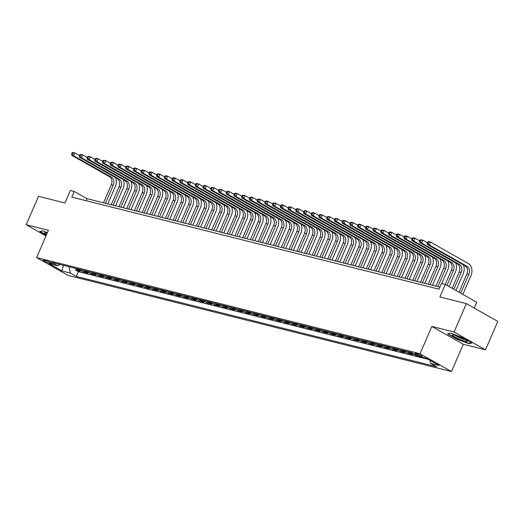 <?xml version="1.0" encoding="UTF-8"?>
<svg xmlns="http://www.w3.org/2000/svg" width="524" height="524" viewBox="0 0 524 524"><rect width="100%" height="100%" fill="white"/><g stroke="black" fill="none" stroke-linecap="round" stroke-linejoin="round"><path stroke-width="0.79" d="M415.991 353.373A3.995 0.531 -156.6 0 0 415.041 353.327A3.995 0.531 -156.6 0 0 417.281 354.84A3.995 0.531 -156.6 0 0 421.427 356.451A3.995 0.531 -156.6 0 0 422.377 356.497A3.995 0.531 -156.6 0 0 420.13 354.984A3.995 0.531 -156.6 0 0 415.991 353.373M474.233 308.06L476.735 302.283L445.308 284.466L441.437 283.497L438.981 289.183L71.788 197.116L74.244 191.437L70.38 190.467L64.969 202.965L38.494 196.33L26.2 224.737L45.981 235.951M485.506 349.836L497.8 321.422L466.373 303.606L454.079 332.013L431.855 326.445L420.051 353.72L451.478 371.536L463.281 344.261L485.506 349.836L454.079 332.013M420.051 353.72L36.621 257.585L68.048 275.401L451.478 371.536M76.046 268.517A4.998 3.851 104.1 0 0 77.094 269.447L80.192 271.209L75.554 270.043L76.157 268.655M79.137 269.29A4.998 3.851 104.1 0 0 80.185 270.227L83.283 271.982L83.886 270.594M83.283 271.982L87.921 273.148L84.823 271.386A4.998 3.851 104.1 0 1 83.775 270.456M91.51 272.395A4.998 3.851 104.1 0 0 92.552 273.325L95.65 275.08L91.012 273.921L91.615 272.532M99.239 274.334A4.998 3.851 104.1 0 0 100.281 275.264L103.385 277.019L98.741 275.86L99.344 274.465M106.968 276.266A4.998 3.851 104.1 0 0 108.01 277.203L111.114 278.958L106.477 277.799L107.079 276.403M114.697 278.205A4.998 3.851 104.1 0 0 115.745 279.141L118.843 280.897L114.206 279.737L114.808 278.342M122.426 280.144A4.998 3.851 104.1 0 0 123.474 281.08L126.572 282.836L121.935 281.676L122.537 280.281M130.162 282.082A4.998 3.851 104.1 0 0 131.203 283.019L134.301 284.774L129.664 283.608L130.266 282.22M137.891 284.021A4.998 3.851 104.1 0 0 138.932 284.958L142.037 286.713L137.399 285.547L137.995 284.159M145.62 285.96A4.998 3.851 104.1 0 0 146.668 286.89L149.766 288.652L145.128 287.486L145.731 286.097M153.349 287.899A4.998 3.851 104.1 0 0 154.397 288.829L157.495 290.591L152.857 289.425L153.46 288.036M161.084 289.838A4.998 3.851 104.1 0 0 162.126 290.768L165.224 292.53L160.586 291.364L161.189 289.975M168.813 291.776A4.998 3.851 104.1 0 0 169.855 292.706L172.959 294.468L168.315 293.302L168.918 291.914M176.542 293.715A4.998 3.851 104.1 0 0 177.584 294.645L180.688 296.401L176.051 295.241L176.647 293.853M184.271 295.647A4.998 3.851 104.1 0 0 185.319 296.584L188.417 298.339L183.78 297.18L184.383 295.785M192 297.586A4.998 3.851 104.1 0 0 193.048 298.523L196.146 300.278L191.509 299.119L192.112 297.724M199.736 299.525A4.998 3.851 104.1 0 0 200.777 300.462L203.875 302.217L199.238 301.058L199.841 299.663M207.465 301.464A4.998 3.851 104.1 0 0 208.506 302.4L211.611 304.156L206.967 302.996L207.57 301.601M215.194 303.403A4.998 3.851 104.1 0 0 216.235 304.339L219.34 306.095L214.702 304.929L215.305 303.54M222.923 305.341A4.998 3.851 104.1 0 0 223.971 306.278L227.069 308.033L222.431 306.868L223.034 305.479M230.658 307.28A4.998 3.851 104.1 0 0 231.7 308.21L234.798 309.972L230.16 308.806L230.763 307.418M238.387 309.219A4.998 3.851 104.1 0 0 239.429 310.149L242.527 311.911L237.889 310.745L238.492 309.357M246.116 311.158A4.998 3.851 104.1 0 0 247.158 312.088L250.262 313.85L245.625 312.684L246.221 311.295M253.845 313.097A4.998 3.851 104.1 0 0 254.893 314.027L257.991 315.782L253.354 314.623L253.957 313.234M261.574 315.035A4.998 3.851 104.1 0 0 262.622 315.965L265.72 317.721L261.083 316.562L261.686 315.166M269.31 316.968A4.998 3.851 104.1 0 0 270.351 317.904L273.449 319.66L268.812 318.5L269.415 317.105M277.039 318.906A4.998 3.851 104.1 0 0 278.08 319.843L281.185 321.598L276.541 320.439L277.144 319.044M284.768 320.845A4.998 3.851 104.1 0 0 285.809 321.782L288.914 323.537L284.277 322.378L284.879 320.983M292.497 322.784A4.998 3.851 104.1 0 0 293.545 323.721L296.643 325.476L292.006 324.31L292.608 322.922M300.226 324.723A4.998 3.851 104.1 0 0 301.274 325.659L304.372 327.415L299.735 326.249L300.337 324.86M307.961 326.662A4.998 3.851 104.1 0 0 309.003 327.592L312.101 329.354L307.464 328.188L308.066 326.799M315.69 328.6A4.998 3.851 104.1 0 0 316.732 329.531L319.837 331.292L315.193 330.127L315.795 328.738M323.419 330.539A4.998 3.851 104.1 0 0 324.461 331.469L327.566 333.231L322.928 332.065L323.531 330.677M331.148 332.478A4.998 3.851 104.1 0 0 332.196 333.408L335.294 335.17L330.657 334.004L331.26 332.616M338.884 334.417A4.998 3.851 104.1 0 0 339.925 335.347L343.024 337.102L338.386 335.943L338.989 334.554M346.613 336.349A4.998 3.851 104.1 0 0 347.654 337.286L350.752 339.041L346.115 337.882L346.718 336.487M354.342 338.288A4.998 3.851 104.1 0 0 355.383 339.224L358.488 340.98L353.851 339.821L354.447 338.425M362.071 340.227A4.998 3.851 104.1 0 0 363.119 341.163L366.217 342.919L361.58 341.759L362.182 340.364M369.8 342.165A4.998 3.851 104.1 0 0 370.848 343.102L373.946 344.858L369.309 343.698L369.911 342.303M377.535 344.104A4.998 3.851 104.1 0 0 378.577 345.041L381.675 346.796L377.038 345.63L377.64 344.242M385.264 346.043A4.998 3.851 104.1 0 0 386.306 346.98L389.411 348.735L384.767 347.569L385.369 346.181M392.993 347.982A4.998 3.851 104.1 0 0 394.035 348.912L397.14 350.674L392.502 349.508L393.105 348.119M400.722 349.921A4.998 3.851 104.1 0 0 401.77 350.851L404.869 352.613L400.231 351.447L400.834 350.058M408.451 351.859A4.998 3.851 104.1 0 0 409.499 352.79L412.598 354.551L407.96 353.386L408.563 351.997M416.993 355.652L415.689 355.324L415.833 354.99M49.433 263.159L51.129 263.585A3.871 0.517 -156.6 0 0 52.053 263.631A3.871 0.517 -156.6 0 0 49.878 262.157A3.871 0.517 -156.6 0 0 45.863 260.598L44.167 260.173A3.871 0.517 -156.6 0 0 43.243 260.127A3.871 0.517 -156.6 0 0 45.418 261.6A3.871 0.517 -156.6 0 0 49.433 263.159L49.865 262.157M68.991 266.749L70.386 273.056L76.334 276.43L436.571 366.748L430.623 363.381L439.125 365.51L426.215 358.193L417.713 356.058L411.766 352.691L51.529 262.367L57.476 265.74L60.018 264.496M70.386 273.056L61.884 270.928L48.974 263.611L57.476 265.74M75.554 270.043L78.397 271.655L428.344 359.399M415.689 355.324L412.591 353.569A4.998 3.851 -75.9 0 1 411.55 352.632M407.96 353.386L404.862 351.63A4.998 3.851 -75.9 0 1 403.814 350.694M400.231 351.447L397.133 349.691A4.998 3.851 -75.9 0 1 396.085 348.755M392.502 349.508L389.398 347.753A4.998 3.851 -75.9 0 1 388.356 346.816M384.767 347.569L381.669 345.814A4.998 3.851 -75.9 0 1 380.627 344.877M377.038 345.63L373.94 343.875A4.998 3.851 -75.9 0 1 372.892 342.945M369.309 343.698L366.211 341.936A4.998 3.851 -75.9 0 1 365.163 341.006M361.58 341.759L358.475 339.997A4.998 3.851 -75.9 0 1 357.434 339.067M353.851 339.821L350.746 338.059A4.998 3.851 -75.9 0 1 349.704 337.129M346.115 337.882L343.017 336.12A4.998 3.851 -75.9 0 1 341.976 335.19M338.386 335.943L335.288 334.188A4.998 3.851 -75.9 0 1 334.24 333.251M330.657 334.004L327.559 332.249A4.998 3.851 -75.9 0 1 326.511 331.312M322.928 332.065L319.823 330.31A4.998 3.851 -75.9 0 1 318.782 329.373M315.193 330.127L312.094 328.371A4.998 3.851 -75.9 0 1 311.053 327.435M307.464 328.188L304.365 326.432A4.998 3.851 -75.9 0 1 303.324 325.496M299.735 326.249L296.636 324.494A4.998 3.851 -75.9 0 1 295.588 323.557M292.006 324.31L288.907 322.555A4.998 3.851 -75.9 0 1 287.859 321.625M284.277 322.378L281.172 320.616A4.998 3.851 -75.9 0 1 280.13 319.686M276.541 320.439L273.443 318.677A4.998 3.851 -75.9 0 1 272.401 317.747M268.812 318.5L265.714 316.738A4.998 3.851 -75.9 0 1 264.666 315.808M261.083 316.562L257.985 314.806A4.998 3.851 -75.9 0 1 256.937 313.869M253.354 314.623L250.249 312.867A4.998 3.851 -75.9 0 1 249.208 311.931M245.625 312.684L242.52 310.928A4.998 3.851 -75.9 0 1 241.479 309.992M237.889 310.745L234.791 308.99A4.998 3.851 -75.9 0 1 233.75 308.053M230.16 308.806L227.062 307.051A4.998 3.851 -75.9 0 1 226.014 306.114M222.431 306.868L219.333 305.112A4.998 3.851 -75.9 0 1 218.285 304.175M214.702 304.929L211.598 303.173A4.998 3.851 -75.9 0 1 210.556 302.243M206.967 302.996L203.869 301.235A4.998 3.851 -75.9 0 1 202.827 300.304M199.238 301.058L196.14 299.296A4.998 3.851 -75.9 0 1 195.098 298.366M191.509 299.119L188.411 297.357A4.998 3.851 -75.9 0 1 187.363 296.427M183.78 297.18L180.675 295.418A4.998 3.851 -75.9 0 1 179.634 294.488M176.051 295.241L172.946 293.486A4.998 3.851 -75.9 0 1 171.905 292.549M168.315 293.302L165.217 291.547A4.998 3.851 -75.9 0 1 164.176 290.61M160.586 291.364L157.488 289.608A4.998 3.851 -75.9 0 1 156.44 288.672M152.857 289.425L149.759 287.669A4.998 3.851 -75.9 0 1 148.711 286.733M145.128 287.486L142.024 285.731A4.998 3.851 -75.9 0 1 140.982 284.794M137.399 285.547L134.295 283.792A4.998 3.851 -75.9 0 1 133.253 282.855M129.664 283.608L126.566 281.853A4.998 3.851 -75.9 0 1 125.524 280.923M121.935 281.676L118.837 279.914A4.998 3.851 -75.9 0 1 117.789 278.984M114.206 279.737L111.108 277.975A4.998 3.851 -75.9 0 1 110.06 277.045M106.477 277.799L103.372 276.037A4.998 3.851 -75.9 0 1 102.331 275.107M98.741 275.86L95.643 274.104A4.998 3.851 -75.9 0 1 94.602 273.168M91.012 273.921L87.914 272.166A4.998 3.851 -75.9 0 1 86.873 271.229M445.308 284.466L439.898 296.964L466.373 303.606M36.621 257.585L48.424 230.311L26.2 224.737M439.865 287.132L86.984 198.655L74.244 191.437M86.1 200.705L86.984 198.655M78.397 271.655L76.334 276.43M430.623 363.381L429.942 360.302M63.502 265.373L61.884 270.928M47.415 232.636L42.496 230.802L39.772 231.615L46.269 235.296M431.855 326.445L463.281 344.261M462.469 337.594L450.28 333.041L447.548 333.853L457.013 339.218L469.209 343.77L471.934 342.958L462.469 337.594M469.432 343.253L469.209 343.77M115.542 177.688A9.373 7.218 -75.9 0 1 115.352 186.492L107.826 203.882M103.51 202.801L111.298 184.802A6.249 4.808 104.1 0 0 109.509 176.712L71.755 155.307L73.688 155.792L72.371 154.167L72.862 153.028L72.089 152.838L71.598 153.971L72.371 154.167M105.442 203.286L113.23 185.286A6.249 4.808 104.1 0 0 111.442 177.197L73.688 155.792L74.912 152.949L79.484 155.543M72.089 152.838L72.98 152.464L74.912 152.949L72.862 153.028M71.598 153.971L71.755 155.307M47.252 233.003A6.15 0.819 -156.6 0 0 47.258 233.01A8.122 1.081 -156.6 0 0 46.538 232.807A8.122 1.081 -156.6 0 0 44.913 232.571A8.122 1.081 -156.6 0 0 46.636 234.444M46.394 235.007L40.25 231.529L42.582 230.829M452.729 335.524A8.122 1.081 -156.6 0 0 461.637 340.076A8.122 1.081 -156.6 0 0 467.192 341.085A8.122 1.081 -156.6 0 0 466.956 340.836A8.122 1.081 -156.6 0 0 459.777 336.978A8.122 1.081 -156.6 0 0 452.69 334.81A8.122 1.081 -156.6 0 0 452.729 335.524M455.035 335.242A6.15 0.819 -156.6 0 0 459.967 337.895A6.15 0.819 -156.6 0 0 465.273 339.67M471.41 342.663L469.013 343.377L457.197 338.963L448.027 333.768L450.365 333.067M123.271 179.627A9.373 7.218 -75.9 0 1 123.081 188.43L115.555 205.821M111.239 204.74L119.027 186.741A6.249 4.808 104.1 0 0 117.238 178.651L79.484 157.246L81.416 157.731L80.1 156.106L80.591 154.966L79.818 154.777L79.327 155.91L80.1 156.106M113.171 205.225L120.959 187.225A6.249 4.808 104.1 0 0 119.171 179.136L81.416 157.731L82.648 154.888L87.22 157.482M79.818 154.777L80.716 154.403L82.648 154.888L80.591 154.966M79.327 155.91L79.484 157.246M131 181.566A9.373 7.218 -75.9 0 1 130.81 190.363L123.284 207.759M118.968 206.679L126.756 188.679A6.249 4.808 104.1 0 0 124.967 180.59L87.213 159.185L89.145 159.669L87.829 158.045L88.32 156.905L87.547 156.715L87.056 157.848L87.829 158.045M120.9 207.163L128.688 189.164A6.249 4.808 104.1 0 0 126.9 181.075L89.145 159.669L90.377 156.827L94.949 159.42M87.547 156.715L88.445 156.342L90.377 156.827L88.32 156.905M87.056 157.848L87.213 159.185M138.729 183.498A9.373 7.218 -75.9 0 1 138.546 192.301L131.02 209.698M126.697 208.611L134.485 190.618A6.249 4.808 104.1 0 0 132.696 182.529L94.942 161.123L96.875 161.608L95.565 159.984L96.056 158.844L95.283 158.654L94.785 159.787L95.565 159.984M128.629 209.096L136.417 191.103A6.249 4.808 104.1 0 0 134.629 183.014L96.875 161.608L98.106 158.765L102.678 161.359M95.283 158.654L96.174 158.281L98.106 158.765L96.056 158.844M94.785 159.787L94.942 161.123M146.465 185.437A9.373 7.218 -75.9 0 1 146.275 194.24L138.749 211.637M134.432 210.55L142.22 192.557A6.249 4.808 104.1 0 0 140.432 184.461L102.671 163.056L104.61 163.54L103.293 161.923L103.785 160.783L103.012 160.586L102.521 161.726L103.293 161.923M136.364 211.034L144.152 193.035A6.249 4.808 104.1 0 0 142.364 184.946L104.61 163.54L105.835 160.704L110.407 163.298M103.012 160.586L103.903 160.22L105.835 160.704L103.785 160.783M102.521 161.726L102.671 163.056M154.194 187.376A9.373 7.218 -75.9 0 1 154.004 196.179L146.478 213.576M142.161 212.489L149.949 194.489A6.249 4.808 104.1 0 0 148.161 186.4L110.407 164.995L112.339 165.479L111.023 163.855L111.514 162.722L110.741 162.525L110.25 163.665L111.023 163.855M144.093 212.973L151.881 194.974A6.249 4.808 104.1 0 0 150.093 186.885L112.339 165.479L113.564 162.643L118.142 165.23M110.741 162.525L111.632 162.158L113.564 162.643L111.514 162.722M110.25 163.665L110.407 164.995M161.923 189.315A9.373 7.218 -75.9 0 1 161.733 198.118L154.207 215.508M149.89 214.427L157.678 196.428A6.249 4.808 104.1 0 0 155.89 188.339L118.136 166.933L120.068 167.418L118.752 165.794L119.243 164.66L118.47 164.464L117.979 165.604L118.752 165.794M151.822 214.912L159.61 196.913A6.249 4.808 104.1 0 0 157.822 188.823L120.068 167.418L121.299 164.582L125.871 167.169M118.47 164.464L119.367 164.097L121.299 164.582L119.243 164.66M117.979 165.604L118.136 166.933M169.652 191.253A9.373 7.218 -75.9 0 1 169.468 200.057L161.936 217.447M157.619 216.366L165.407 198.367A6.249 4.808 104.1 0 0 163.619 190.278L125.865 168.872L127.797 169.357L126.481 167.732L126.972 166.599L126.199 166.403L125.708 167.542L126.481 167.732M159.551 216.851L167.339 198.851A6.249 4.808 104.1 0 0 165.551 190.762L127.797 169.357L129.028 166.514L133.6 169.108M126.199 166.403L127.096 166.029L129.028 166.514L126.972 166.599M125.708 167.542L125.865 168.872M177.381 193.192A9.373 7.218 -75.9 0 1 177.197 201.995L169.671 219.386M165.348 218.305L173.136 200.306A6.249 4.808 104.1 0 0 171.348 192.216L133.594 170.811L135.526 171.296L134.216 169.671L134.707 168.538L133.934 168.342L133.443 169.481L134.216 169.671M167.28 218.79L175.075 200.79A6.249 4.808 104.1 0 0 173.287 192.701L135.526 171.296L136.757 168.453L141.329 171.047M133.934 168.342L134.825 167.968L136.757 168.453L134.707 168.538M133.443 169.481L133.594 170.811M185.116 195.131A9.373 7.218 -75.9 0 1 184.926 203.934L177.4 221.325M173.084 220.244L180.872 202.244A6.249 4.808 104.1 0 0 179.084 194.155L141.329 172.75L143.262 173.234L141.945 171.61L142.436 170.477L141.663 170.28L141.172 171.42L141.945 171.61M175.016 220.728L182.804 202.729A6.249 4.808 104.1 0 0 181.016 194.64L143.262 173.234L144.486 170.392L149.058 172.986M141.663 170.28L142.554 169.907L144.486 170.392L142.436 170.477M141.172 171.42L141.329 172.75M192.845 197.07A9.373 7.218 -75.9 0 1 192.655 205.873L185.129 223.263M180.813 222.183L188.601 204.183A6.249 4.808 104.1 0 0 186.813 196.094L149.058 174.689L150.991 175.173L149.674 173.549L150.165 172.416L149.392 172.219L148.901 173.352L149.674 173.549M182.745 222.667L190.533 204.668A6.249 4.808 104.1 0 0 188.745 196.579L150.991 175.173L152.222 172.331L156.794 174.924M149.392 172.219L150.283 171.846L152.222 172.331L150.165 172.416M148.901 173.352L149.058 174.689M200.574 199.009A9.373 7.218 -75.9 0 1 200.384 207.812L192.858 225.202M188.542 224.121L196.33 206.122A6.249 4.808 104.1 0 0 194.542 198.033L156.787 176.627L158.72 177.112L157.403 175.488L157.894 174.348L157.121 174.158L156.63 175.291L157.403 175.488M190.474 224.606L198.262 206.607A6.249 4.808 104.1 0 0 196.474 198.517L158.72 177.112L159.951 174.269L164.523 176.863M157.121 174.158L158.019 173.785L159.951 174.269L157.894 174.348M156.63 175.291L156.787 176.627M208.303 200.947A9.373 7.218 -75.9 0 1 208.12 209.751L200.594 227.141M196.271 226.06L204.059 208.061A6.249 4.808 104.1 0 0 202.271 199.972L164.516 178.566L166.449 179.051L165.132 177.426L165.63 176.287L164.857 176.097L164.359 177.23L165.132 177.426M198.203 226.545L205.991 208.545A6.249 4.808 104.1 0 0 204.203 200.456L166.449 179.051L167.68 176.208L172.252 178.802M164.857 176.097L165.748 175.723L167.68 176.208L165.63 176.287M164.359 177.23L164.516 178.566M216.039 202.88A9.373 7.218 -75.9 0 1 215.849 211.683L208.323 229.08M204 227.999L211.794 210A6.249 4.808 104.1 0 0 210.006 201.91L172.245 180.505L174.178 180.99L172.868 179.365L173.359 178.226L172.586 178.036L172.095 179.169L172.868 179.365M205.939 228.484L213.727 210.484A6.249 4.808 104.1 0 0 211.938 202.395L174.178 180.99L175.409 178.147L179.981 180.741M172.586 178.036L173.477 177.662L175.409 178.147L173.359 178.226M172.095 179.169L172.245 180.505M223.768 204.819A9.373 7.218 -75.9 0 1 223.578 213.622L216.052 231.018M211.735 229.931L219.523 211.938A6.249 4.808 104.1 0 0 217.735 203.843L179.981 182.444L181.913 182.928L180.597 181.304L181.088 180.164L180.315 179.974L179.824 181.108L180.597 181.304M213.668 230.416L221.456 212.423A6.249 4.808 104.1 0 0 219.667 204.327L181.913 182.928L183.138 180.086L187.71 182.679M180.315 179.974L181.206 179.601L183.138 180.086L181.088 180.164M179.824 181.108L179.981 182.444M231.497 206.757A9.373 7.218 -75.9 0 1 231.307 215.561L223.781 232.957M219.464 231.87L227.252 213.871A6.249 4.808 104.1 0 0 225.464 205.781L187.71 184.376L189.642 184.861L188.326 183.243L188.817 182.103L188.044 181.907L187.553 183.046L188.326 183.243M221.397 232.355L229.184 214.355A6.249 4.808 104.1 0 0 227.396 206.266L189.642 184.861L190.874 182.024L195.445 184.612M188.044 181.907L188.941 181.54L190.874 182.024L188.817 182.103M187.553 183.046L187.71 184.376M239.226 208.696A9.373 7.218 -75.9 0 1 239.036 217.499L231.51 234.896M227.193 233.809L234.981 215.809A6.249 4.808 104.1 0 0 233.193 207.72L195.439 186.315L197.371 186.799L196.055 185.175L196.546 184.042L195.773 183.845L195.282 184.985L196.055 185.175M229.126 234.293L236.913 216.294A6.249 4.808 104.1 0 0 235.125 208.205L197.371 186.799L198.603 183.963L203.174 186.551M195.773 183.845L196.67 183.479L198.603 183.963L196.546 184.042M195.282 184.985L195.439 186.315M246.955 210.635A9.373 7.218 -75.9 0 1 246.771 219.438L239.245 236.828M234.922 235.748L242.71 217.748A6.249 4.808 104.1 0 0 240.922 209.659L203.168 188.254L205.1 188.738L203.79 187.114L204.281 185.981L203.508 185.784L203.017 186.924L203.79 187.114M236.855 236.232L244.643 218.233A6.249 4.808 104.1 0 0 242.854 210.144L205.1 188.738L206.332 185.896L210.903 188.489M203.508 185.784L204.399 185.417L206.332 185.896L204.281 185.981M203.017 186.924L203.168 188.254M254.69 212.574A9.373 7.218 -75.9 0 1 254.5 221.377L246.974 238.767M242.658 237.686L250.446 219.687A6.249 4.808 104.1 0 0 248.658 211.598L210.897 190.192L212.836 190.677L211.519 189.053L212.01 187.919L211.238 187.723L210.746 188.863L211.519 189.053M244.59 238.171L252.378 220.172A6.249 4.808 104.1 0 0 250.59 212.082L212.836 190.677L214.061 187.834L218.632 190.428M211.238 187.723L212.128 187.35L214.061 187.834L212.01 187.919M210.746 188.863L210.897 190.192M262.419 214.513A9.373 7.218 -75.9 0 1 262.229 223.316L254.703 240.706M250.387 239.625L258.175 221.626A6.249 4.808 104.1 0 0 256.387 213.537L218.632 192.131L220.565 192.616L219.248 190.991L219.739 189.858L218.967 189.662L218.475 190.802L219.248 190.991M252.319 240.11L260.107 222.111A6.249 4.808 104.1 0 0 258.319 214.021L220.565 192.616L221.79 189.773L226.368 192.367M218.967 189.662L219.857 189.288L221.79 189.773L219.739 189.858M218.475 190.802L218.632 192.131M270.148 216.451A9.373 7.218 -75.9 0 1 269.958 225.255L262.432 242.645M258.116 241.564L265.904 223.565A6.249 4.808 104.1 0 0 264.116 215.475L226.361 194.07L228.294 194.555L226.977 192.93L227.468 191.797L226.696 191.601L226.204 192.734L226.977 192.93M260.048 242.049L267.836 224.049A6.249 4.808 104.1 0 0 266.048 215.96L228.294 194.555L229.525 191.712L234.097 194.306M226.696 191.601L227.593 191.227L229.525 191.712L227.468 191.797M226.204 192.734L226.361 194.07M277.877 218.39A9.373 7.218 -75.9 0 1 277.694 227.193L270.161 244.584M265.845 243.503L273.633 225.503A6.249 4.808 104.1 0 0 271.845 217.414L234.09 196.009L236.023 196.493L234.706 194.869L235.197 193.729L234.424 193.539L233.933 194.673L234.706 194.869M267.777 243.988L275.565 225.988A6.249 4.808 104.1 0 0 273.777 217.899L236.023 196.493L237.254 193.651L241.826 196.245M234.424 193.539L235.322 193.166L237.254 193.651L235.197 193.729M233.933 194.673L234.09 196.009M285.606 220.329A9.373 7.218 -75.9 0 1 285.423 229.132L277.897 246.522M273.574 245.442L281.368 227.442A6.249 4.808 104.1 0 0 279.58 219.353L241.819 197.948L243.752 198.432L242.442 196.808L242.933 195.668L242.16 195.478L241.669 196.611L242.442 196.808M275.506 245.926L283.301 227.927A6.249 4.808 104.1 0 0 281.512 219.838L243.752 198.432L244.983 195.59L249.555 198.183M242.16 195.478L243.051 195.105L244.983 195.59L242.933 195.668M241.669 196.611L241.819 197.948M293.342 222.268A9.373 7.218 -75.9 0 1 293.152 231.064L285.626 248.461M281.309 247.38L289.097 229.381A6.249 4.808 104.1 0 0 287.309 221.292L249.555 199.886L251.487 200.371L250.171 198.747L250.662 197.607L249.889 197.417L249.398 198.55L250.171 198.747M283.242 247.865L291.03 229.866A6.249 4.808 104.1 0 0 289.241 221.776L251.487 200.371L252.712 197.528L257.284 200.122M249.889 197.417L250.78 197.044L252.712 197.528L250.662 197.607M249.398 198.55L249.555 199.886M301.071 224.2A9.373 7.218 -75.9 0 1 300.881 233.003L293.355 250.4M289.038 249.313L296.826 231.32A6.249 4.808 104.1 0 0 295.038 223.231L257.284 201.825L259.216 202.31L257.9 200.685L258.391 199.546L257.618 199.356L257.127 200.489L257.9 200.685M290.971 249.797L298.759 231.804A6.249 4.808 104.1 0 0 296.97 223.715L259.216 202.31L260.448 199.467L265.02 202.061M257.618 199.356L258.509 198.982L260.448 199.467L258.391 199.546M257.127 200.489L257.284 201.825M308.8 226.139A9.373 7.218 -75.9 0 1 308.61 234.942L301.084 252.339M296.767 251.251L304.555 233.259A6.249 4.808 104.1 0 0 302.767 225.163L265.013 203.757L266.945 204.242L265.629 202.624L266.12 201.485L265.347 201.288L264.856 202.428L265.629 202.624M298.7 251.736L306.488 233.737A6.249 4.808 104.1 0 0 304.699 225.648L266.945 204.242L268.177 201.406L272.749 204M265.347 201.288L266.244 200.921L268.177 201.406L266.12 201.485M264.856 202.428L265.013 203.757M316.529 228.078A9.373 7.218 -75.9 0 1 316.345 236.881L308.819 254.278M304.496 253.19L312.284 235.191A6.249 4.808 104.1 0 0 310.496 227.102L272.742 205.696L274.674 206.181L273.358 204.557L273.856 203.423L273.083 203.227L272.585 204.367L273.358 204.557M306.429 253.675L314.217 235.676A6.249 4.808 104.1 0 0 312.428 227.586L274.674 206.181L275.906 203.345L280.478 205.932M273.083 203.227L273.973 202.86L275.906 203.345L273.856 203.423M272.585 204.367L272.742 205.696M324.264 230.016A9.373 7.218 -75.9 0 1 324.074 238.82L316.548 256.21M312.225 255.129L320.02 237.13A6.249 4.808 104.1 0 0 318.232 229.04L280.471 207.635L282.403 208.12L281.093 206.495L281.584 205.362L280.812 205.166L280.32 206.305L281.093 206.495M314.164 255.614L321.952 237.614A6.249 4.808 104.1 0 0 320.164 229.525L282.403 208.12L283.635 205.284L288.207 207.871M280.812 205.166L281.702 204.799L283.635 205.284L281.584 205.362M280.32 206.305L280.471 207.635M331.993 231.955A9.373 7.218 -75.9 0 1 331.803 240.758L324.277 258.149M319.961 257.068L327.749 239.068A6.249 4.808 104.1 0 0 325.961 230.979L288.207 209.574L290.139 210.059L288.822 208.434L289.313 207.301L288.541 207.104L288.049 208.244L288.822 208.434M321.893 257.553L329.681 239.553A6.249 4.808 104.1 0 0 327.893 231.464L290.139 210.059L291.364 207.216L295.942 209.81M288.541 207.104L289.431 206.731L291.364 207.216L289.313 207.301M288.049 208.244L288.207 209.574M339.722 233.894A9.373 7.218 -75.9 0 1 339.532 242.697L332.006 260.087M327.69 259.007L335.478 241.007A6.249 4.808 104.1 0 0 333.69 232.918L295.936 211.513L297.868 211.997L296.551 210.373L297.043 209.24L296.27 209.043L295.778 210.183L296.551 210.373M329.622 259.491L337.41 241.492A6.249 4.808 104.1 0 0 335.622 233.403L297.868 211.997L299.099 209.155L303.671 211.748M296.27 209.043L297.167 208.67L299.099 209.155L297.043 209.24M295.778 210.183L295.936 211.513M347.451 235.833A9.373 7.218 -75.9 0 1 347.261 244.636L339.735 262.026M335.419 260.945L343.207 242.946A6.249 4.808 104.1 0 0 341.419 234.857L303.665 213.451L305.597 213.936L304.28 212.312L304.772 211.179L303.999 210.982L303.507 212.122L304.28 212.312M337.351 261.43L345.139 243.431A6.249 4.808 104.1 0 0 343.351 235.342L305.597 213.936L306.828 211.093L311.4 213.687M303.999 210.982L304.896 210.609L306.828 211.093L304.772 211.179M303.507 212.122L303.665 213.451M355.18 237.772A9.373 7.218 -75.9 0 1 354.997 246.575L347.471 263.965M343.148 262.884L350.936 244.885A6.249 4.808 104.1 0 0 349.148 236.796L311.394 215.39L313.326 215.875L312.016 214.251L312.507 213.117L311.734 212.921L311.243 214.054L312.016 214.251M345.08 263.369L352.875 245.37A6.249 4.808 104.1 0 0 351.087 237.28L313.326 215.875L314.557 213.032L319.129 215.626M311.734 212.921L312.625 212.548L314.557 213.032L312.507 213.117M311.243 214.054L311.394 215.39M362.916 239.71A9.373 7.218 -75.9 0 1 362.726 248.514L355.2 265.904M350.884 264.823L358.671 246.824A6.249 4.808 104.1 0 0 356.883 238.734L319.129 217.329L321.061 217.814L319.745 216.189L320.236 215.05L319.463 214.86L318.972 215.993L319.745 216.189M352.816 265.308L360.604 247.308A6.249 4.808 104.1 0 0 358.816 239.219L321.061 217.814L322.286 214.971L326.858 217.565M319.463 214.86L320.354 214.486L322.286 214.971L320.236 215.05M318.972 215.993L319.129 217.329M370.645 241.649A9.373 7.218 -75.9 0 1 370.455 250.452L362.929 267.843M358.613 266.762L366.4 248.762A6.249 4.808 104.1 0 0 364.612 240.673L326.858 219.268L328.79 219.752L327.474 218.128L327.965 216.988L327.192 216.798L326.701 217.932L327.474 218.128M360.545 267.247L368.333 249.247A6.249 4.808 104.1 0 0 366.545 241.158L328.79 219.752L330.015 216.91L334.594 219.504M327.192 216.798L328.083 216.425L330.015 216.91L327.965 216.988M326.701 217.932L326.858 219.268M378.374 243.581A9.373 7.218 -75.9 0 1 378.184 252.385L370.658 269.781M366.341 268.701L374.129 250.701A6.249 4.808 104.1 0 0 372.341 242.612L334.587 221.207L336.519 221.691L335.203 220.067L335.694 218.927L334.921 218.737L334.43 219.87L335.203 220.067M368.274 269.185L376.062 251.186A6.249 4.808 104.1 0 0 374.274 243.097L336.519 221.691L337.751 218.849L342.323 221.442M334.921 218.737L335.819 218.364L337.751 218.849L335.694 218.927M334.43 219.87L334.587 221.207M386.103 245.52A9.373 7.218 -75.9 0 1 385.919 254.323L378.387 271.72M374.071 270.633L381.858 252.64A6.249 4.808 104.1 0 0 380.07 244.544L342.316 223.145L344.248 223.63L342.932 222.006L343.43 220.866L342.65 220.676L342.159 221.809L342.932 222.006M376.003 271.118L383.791 253.125A6.249 4.808 104.1 0 0 382.003 245.029L344.248 223.63L345.48 220.787L350.052 223.381M342.65 220.676L343.548 220.303L345.48 220.787L343.43 220.866M342.159 221.809L342.316 223.145M393.832 247.459A9.373 7.218 -75.9 0 1 393.648 256.262L386.123 273.659M381.8 272.572L389.594 254.572A6.249 4.808 104.1 0 0 387.806 246.483L350.045 225.078L351.977 225.562L350.667 223.945L351.159 222.805L350.386 222.608L349.894 223.748L350.667 223.945M383.732 273.056L391.526 255.057A6.249 4.808 104.1 0 0 389.738 246.968L351.977 225.562L353.209 222.726L357.781 225.313M350.386 222.608L351.276 222.242L353.209 222.726L351.159 222.805M349.894 223.748L350.045 225.078M401.567 249.398A9.373 7.218 -75.9 0 1 401.377 258.201L393.851 275.598M389.535 274.511L397.323 256.511A6.249 4.808 104.1 0 0 395.535 248.422L357.781 227.016L359.713 227.501L358.396 225.877L358.888 224.744L358.115 224.547L357.623 225.687L358.396 225.877M391.467 274.995L399.255 256.996A6.249 4.808 104.1 0 0 397.467 248.907L359.713 227.501L360.938 224.665L365.51 227.252M358.115 224.547L359.006 224.18L360.938 224.665L358.888 224.744M357.623 225.687L357.781 227.016M409.296 251.337A9.373 7.218 -75.9 0 1 409.106 260.14L401.581 277.53M397.264 276.449L405.052 258.45A6.249 4.808 104.1 0 0 403.264 250.361L365.51 228.955L367.442 229.44L366.125 227.816L366.617 226.682L365.844 226.486L365.352 227.626L366.125 227.816M399.196 276.934L406.984 258.935A6.249 4.808 104.1 0 0 405.196 250.845L367.442 229.44L368.673 226.597L373.245 229.191M365.844 226.486L366.741 226.119L368.673 226.597L366.617 226.682M365.352 227.626L365.51 228.955M417.025 253.275A9.373 7.218 -75.9 0 1 416.835 262.079L409.31 279.469M404.993 278.388L412.781 260.389A6.249 4.808 104.1 0 0 410.993 252.299L373.239 230.894L375.171 231.379L373.854 229.754L374.346 228.621L373.573 228.425L373.081 229.564L373.854 229.754M406.925 278.873L414.713 260.873A6.249 4.808 104.1 0 0 412.925 252.784L375.171 231.379L376.402 228.536L380.974 231.13M373.573 228.425L374.47 228.051L376.402 228.536L374.346 228.621M373.081 229.564L373.239 230.894M424.754 255.214A9.373 7.218 -75.9 0 1 424.571 264.017L417.045 281.408M412.722 280.327L420.51 262.327A6.249 4.808 104.1 0 0 418.722 254.238L380.968 232.833L382.9 233.318L381.59 231.693L382.081 230.56L381.308 230.363L380.81 231.503L381.59 231.693M414.654 280.812L422.442 262.812A6.249 4.808 104.1 0 0 420.654 254.723L382.9 233.318L384.131 230.475L388.703 233.069M381.308 230.363L382.199 229.99L384.131 230.475L382.081 230.56M380.81 231.503L380.968 232.833M432.49 257.153A9.373 7.218 -75.9 0 1 432.3 265.956L424.774 283.346M420.458 282.266L428.246 264.266A6.249 4.808 104.1 0 0 426.457 256.177L388.697 234.772L390.635 235.256L389.319 233.632L389.81 232.499L389.037 232.302L388.546 233.435L389.319 233.632M422.39 282.75L430.178 264.751A6.249 4.808 104.1 0 0 428.39 256.662L390.635 235.256L391.86 232.414L396.432 235.007M389.037 232.302L389.928 231.929L391.86 232.414L389.81 232.499M388.546 233.435L388.697 234.772M440.219 259.092A9.373 7.218 -75.9 0 1 440.029 267.895L432.503 285.285M428.187 284.204L435.975 266.205A6.249 4.808 104.1 0 0 434.186 258.116L396.432 236.71L398.364 237.195L397.048 235.571L397.539 234.431L396.766 234.241L396.275 235.374L397.048 235.571M430.119 284.689L437.907 266.69A6.249 4.808 104.1 0 0 436.119 258.601L398.364 237.195L399.589 234.352L404.168 236.946M396.766 234.241L397.657 233.868L399.589 234.352L397.539 234.431M396.275 235.374L396.432 236.71M447.948 261.031A9.373 7.218 -75.9 0 1 447.758 269.834L441.804 283.589M435.916 286.143L443.704 268.144A6.249 4.808 104.1 0 0 441.915 260.055L404.161 238.649L406.093 239.134L404.777 237.51L405.268 236.37L404.495 236.18L404.004 237.313L404.777 237.51M437.848 286.628L445.636 268.629A6.249 4.808 104.1 0 0 443.848 260.539L406.093 239.134L407.325 236.291L411.897 238.885M404.495 236.18L405.393 235.807L407.325 236.291L405.268 236.37M404.004 237.313L404.161 238.649M455.677 262.969A9.373 7.218 -75.9 0 1 455.494 271.766L449.075 286.602M445.217 284.447L451.433 270.083A6.249 4.808 104.1 0 0 449.644 261.993L411.89 240.588L413.822 241.073L412.506 239.448L412.997 238.309L412.224 238.119L411.733 239.252L412.506 239.448M446.946 285.397L453.365 270.567A6.249 4.808 104.1 0 0 451.577 262.478L413.822 241.073L415.054 238.23L419.626 240.824M412.224 238.119L413.122 237.745L415.054 238.23L412.997 238.309M411.733 239.252L411.89 240.588M463.406 264.902A9.373 7.218 -75.9 0 1 463.223 273.705L455.952 290.506M452.107 288.324L459.162 272.022A6.249 4.808 104.1 0 0 457.373 263.932L419.619 242.527L421.551 243.012L420.241 241.387L420.733 240.247L419.96 240.058L419.469 241.191L420.241 241.387M453.83 289.3L461.1 272.506A6.249 4.808 104.1 0 0 459.312 264.41L421.551 243.012L422.783 240.169L427.355 242.763M419.96 240.058L420.851 239.684L422.783 240.169L420.733 240.247M419.469 241.191L419.619 242.527M427.689 241.99L427.198 243.129L427.97 243.326L428.462 242.186L427.689 241.99L428.58 241.623L430.512 242.108L468.266 263.513A9.373 7.218 -75.9 0 1 470.952 275.644L462.836 294.403M458.991 292.222L466.897 273.96A6.249 4.808 104.1 0 0 465.109 265.865L427.355 244.459L429.287 244.944L427.97 243.326M460.707 293.198L468.829 274.438A6.249 4.808 104.1 0 0 467.041 266.349L429.287 244.944L430.512 242.108L428.462 242.186M427.198 243.129L427.355 244.459M80.185 270.227L77.094 269.447M412.591 353.569L409.499 352.79M404.862 351.63L401.77 350.851M397.133 349.691L394.035 348.912M389.398 347.753L386.306 346.98M381.669 345.814L378.577 345.041M373.94 343.875L370.848 343.102M366.211 341.936L363.119 341.163M358.475 339.997L355.383 339.224M350.746 338.059L347.654 337.286M343.017 336.12L339.925 335.347M335.288 334.188L332.196 333.408M327.559 332.249L324.461 331.469M319.823 330.31L316.732 329.531M312.094 328.371L309.003 327.592M304.365 326.432L301.274 325.659M296.636 324.494L293.545 323.721M288.907 322.555L285.809 321.782M281.172 320.616L278.08 319.843M273.443 318.677L270.351 317.904M265.714 316.738L262.622 315.965M257.985 314.806L254.893 314.027M250.249 312.867L247.158 312.088M242.52 310.928L239.429 310.149M234.791 308.99L231.7 308.21M227.062 307.051L223.971 306.278M219.333 305.112L216.235 304.339M211.598 303.173L208.506 302.4M203.869 301.235L200.777 300.462M196.14 299.296L193.048 298.523M188.411 297.357L185.319 296.584M180.675 295.418L177.584 294.645M172.946 293.486L169.855 292.706M165.217 291.547L162.126 290.768M157.488 289.608L154.397 288.829M149.759 287.669L146.668 286.89M142.024 285.731L138.932 284.958M134.295 283.792L131.203 283.019M126.566 281.853L123.474 281.08M118.837 279.914L115.745 279.141M111.108 277.975L108.01 277.203M103.372 276.037L100.281 275.264M95.643 274.104L92.552 273.325M87.914 272.166L84.823 271.386M51.391 262.989L51.129 263.585M111.298 184.802L113.23 185.286M109.509 176.712L111.442 177.197M119.027 186.741L120.959 187.225M117.238 178.651L119.171 179.136M126.756 188.679L128.688 189.164M124.967 180.59L126.9 181.075M134.485 190.618L136.417 191.103M132.696 182.529L134.629 183.014M142.22 192.557L144.152 193.035M140.432 184.461L142.364 184.946M149.949 194.489L151.881 194.974M148.161 186.4L150.093 186.885M157.678 196.428L159.61 196.913M155.89 188.339L157.822 188.823M165.407 198.367L167.339 198.851M163.619 190.278L165.551 190.762M173.136 200.306L175.075 200.79M171.348 192.216L173.287 192.701M180.872 202.244L182.804 202.729M179.084 194.155L181.016 194.64M188.601 204.183L190.533 204.668M186.813 196.094L188.745 196.579M196.33 206.122L198.262 206.607M194.542 198.033L196.474 198.517M204.059 208.061L205.991 208.545M202.271 199.972L204.203 200.456M211.794 210L213.727 210.484M210.006 201.91L211.938 202.395M219.523 211.938L221.456 212.423M217.735 203.843L219.667 204.327M227.252 213.871L229.184 214.355M225.464 205.781L227.396 206.266M234.981 215.809L236.913 216.294M233.193 207.72L235.125 208.205M242.71 217.748L244.643 218.233M240.922 209.659L242.854 210.144M250.446 219.687L252.378 220.172M248.658 211.598L250.59 212.082M258.175 221.626L260.107 222.111M256.387 213.537L258.319 214.021M265.904 223.565L267.836 224.049M264.116 215.475L266.048 215.96M273.633 225.503L275.565 225.988M271.845 217.414L273.777 217.899M281.368 227.442L283.301 227.927M279.58 219.353L281.512 219.838M289.097 229.381L291.03 229.866M287.309 221.292L289.241 221.776M296.826 231.32L298.759 231.804M295.038 223.231L296.97 223.715M304.555 233.259L306.488 233.737M302.767 225.163L304.699 225.648M312.284 235.191L314.217 235.676M310.496 227.102L312.428 227.586M320.02 237.13L321.952 237.614M318.232 229.04L320.164 229.525M327.749 239.068L329.681 239.553M325.961 230.979L327.893 231.464M335.478 241.007L337.41 241.492M333.69 232.918L335.622 233.403M343.207 242.946L345.139 243.431M341.419 234.857L343.351 235.342M350.936 244.885L352.875 245.37M349.148 236.796L351.087 237.28M358.671 246.824L360.604 247.308M356.883 238.734L358.816 239.219M366.4 248.762L368.333 249.247M364.612 240.673L366.545 241.158M374.129 250.701L376.062 251.186M372.341 242.612L374.274 243.097M381.858 252.64L383.791 253.125M380.07 244.544L382.003 245.029M389.594 254.572L391.526 255.057M387.806 246.483L389.738 246.968M397.323 256.511L399.255 256.996M395.535 248.422L397.467 248.907M405.052 258.45L406.984 258.935M403.264 250.361L405.196 250.845M412.781 260.389L414.713 260.873M410.993 252.299L412.925 252.784M420.51 262.327L422.442 262.812M418.722 254.238L420.654 254.723M428.246 264.266L430.178 264.751M426.457 256.177L428.39 256.662M435.975 266.205L437.907 266.69M434.186 258.116L436.119 258.601M443.704 268.144L445.636 268.629M441.915 260.055L443.848 260.539M451.433 270.083L453.365 270.567M449.644 261.993L451.577 262.478M459.162 272.022L461.1 272.506M457.373 263.932L459.312 264.41M466.897 273.96L468.829 274.438M465.109 265.865L467.041 266.349"/></g></svg>
